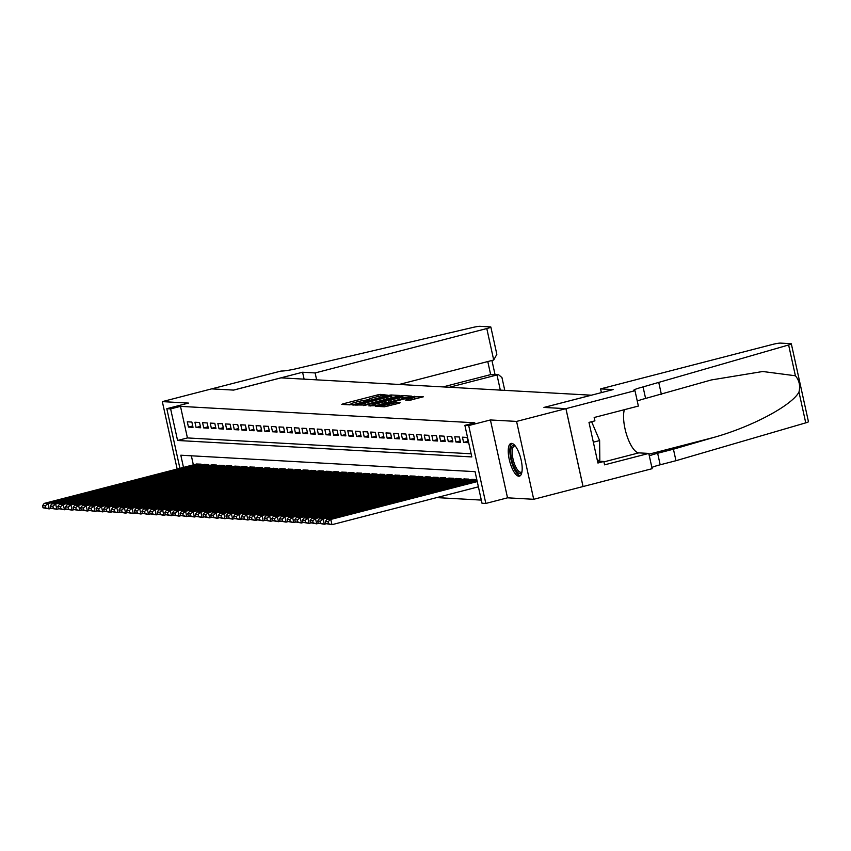 <?xml version="1.0" encoding="UTF-8"?>
<svg xmlns="http://www.w3.org/2000/svg" width="851" height="851" viewBox="0 0 851 851"><rect width="100%" height="100%" fill="white"/><g stroke="black" fill="none" stroke-linecap="round" stroke-linejoin="round"><path stroke-width="1.28" d="M387.662 395.215L380.525 394.385L377.844 394.843L342.974 403.853L341.794 404.406L349.761 404.842L352.569 404.172L351.442 404.087A6.808 0.691 -12.4 0 1 350.995 403.948A6.808 0.691 -12.4 0 1 355.239 402.353L358.143 401.598A6.808 0.691 -12.4 0 1 366.738 400.13L369.451 399.427A6.808 0.691 -12.4 0 1 369.004 399.289A6.808 0.691 -12.4 0 1 373.249 397.694L376.153 396.938A6.808 0.691 -12.4 0 1 384.758 395.47L387.662 395.215M511.6 443.382A16.892 5.723 -104.5 0 0 510.983 443.435A16.892 5.723 -104.5 0 0 509.451 460.348A16.892 5.723 -104.5 0 0 518.812 476.22A16.892 5.723 -104.5 0 0 519.44 476.156A16.892 5.723 -104.5 0 0 520.972 459.242A16.892 5.723 -104.5 0 0 511.6 443.382M409.522 400.3L423.319 396.811L411.639 396.736L375.451 406.246L384.439 406.789L398.938 403.268L400.13 402.725L396.343 402.512L387.79 404.491A5.691 0.574 -12.4 0 1 380.227 405.597A5.691 0.574 -12.4 0 1 383.78 404.268L406.735 398.332A5.691 0.574 -12.4 0 1 414.288 397.226A5.691 0.574 -12.4 0 1 410.746 398.555L405.597 400.044L409.522 400.3M565.915 408.661L583.031 486.538L533.705 499.292L516.578 421.415L565.915 408.661L543.938 407.438L591.296 395.194L281 377.855L233.642 390.098L211.665 388.864L162.328 401.619L188.507 403.087L166.807 408.693L170.625 408.905L180.497 406.363L474.741 422.798L464.88 425.351L468.699 425.564L485.825 503.441L481.996 503.228L475.06 471.656L180.806 455.211L183.486 467.401M516.578 421.415L490.41 419.958L468.699 425.564M398.662 396.013L399.842 395.47L390.992 394.97L388.301 395.428L352.112 404.938L363.792 405.023L398.662 396.013M402.661 395.619L411.512 396.119L410.32 396.662L375.461 405.672L368.845 405.874L384.312 401.725L385.641 401.225L382.982 401.034L363.6 405.597L399.97 396.077L402.661 395.619L403.119 397.725L405.65 397.864M162.328 401.619L177.157 469.039M191.869 422.064L187.284 421.809L188.443 427.074L193.028 427.33L191.869 422.064M199.517 422.49L194.932 422.234L196.081 427.5L200.676 427.755L199.517 422.49M207.155 422.926L202.57 422.67L203.729 427.925L208.314 428.181L207.155 422.926M214.803 423.351L210.218 423.096L211.367 428.351L215.963 428.606L214.803 423.351M222.441 423.777L217.856 423.521L219.015 428.776L223.6 429.042L222.441 423.777M230.089 424.202L225.504 423.947L226.653 429.212L231.249 429.468L230.089 424.202M237.727 424.628L233.142 424.372L234.302 429.638L238.886 429.893L237.727 424.628M245.375 425.053L240.79 424.798L241.939 430.063L246.535 430.319L245.375 425.053M253.013 425.479L248.428 425.223L249.588 430.489L254.172 430.744L253.013 425.479M260.661 425.915L256.077 425.66L257.225 430.914L261.81 431.17L260.661 425.915M268.299 426.34L263.714 426.085L264.874 431.34L269.459 431.595L268.299 426.34M275.947 426.766L271.363 426.511L272.511 431.765L277.096 432.031L275.947 426.766M283.585 427.191L279 426.936L280.16 432.202L284.745 432.457L283.585 427.191M291.233 427.617L286.649 427.362L287.798 432.627L292.382 432.882L291.233 427.617M298.871 428.042L294.286 427.787L295.446 433.053L300.031 433.308L298.871 428.042M306.52 428.468L301.935 428.213L303.084 433.478L307.668 433.733L306.52 428.468M314.157 428.904L309.573 428.649L310.732 433.904L315.317 434.159L314.157 428.904M321.806 429.329L317.221 429.074L318.37 434.329L322.954 434.584L321.806 429.329M329.443 429.755L324.859 429.5L326.018 434.755L330.603 435.021L329.443 429.755M337.092 430.18L332.507 429.925L333.656 435.191L338.241 435.446L337.092 430.18M344.729 430.606L340.145 430.351L341.304 435.616L345.889 435.872L344.729 430.606M352.378 431.031L347.793 430.776L348.942 436.042L353.527 436.297L352.378 431.031M360.016 431.457L355.431 431.202L356.59 436.467L361.175 436.723L360.016 431.457M367.664 431.893L363.069 431.638L364.228 436.893L368.813 437.148L367.664 431.893M375.302 432.319L370.717 432.063L371.876 437.318L376.461 437.574L375.302 432.319M382.95 432.744L378.355 432.489L379.514 437.744L384.099 438.01L382.95 432.744M390.588 433.17L386.003 432.914L387.162 438.18L391.747 438.435L390.588 433.17M398.236 433.595L393.641 433.34L394.8 438.605L399.385 438.861L398.236 433.595M405.874 434.021L401.289 433.765L402.449 439.031L407.033 439.286L405.874 434.021M413.522 434.446L408.927 434.191L410.086 439.456L414.671 439.712L413.522 434.446M421.16 434.882L416.575 434.627L417.735 439.882L422.319 440.137L421.16 434.882M428.798 435.308L424.213 435.052L425.372 440.307L429.957 440.563L428.798 435.308M436.446 435.733L431.861 435.478L433.021 440.733L437.605 440.999L436.446 435.733M444.084 436.159L439.499 435.903L440.658 441.169L445.243 441.424L444.084 436.159M451.732 436.584L447.147 436.329L448.307 441.595L452.892 441.85L451.732 436.584M459.37 437.01L454.785 436.754L455.945 442.02L460.529 442.275L459.37 437.01M467.018 437.435L462.433 437.18L463.593 442.446L468.178 442.701L467.018 437.435M180.497 406.363L187.433 437.935L471.124 453.785M436.754 497.601L481.315 500.09M191.358 455.806L193.347 464.848M196.57 464.018L201.123 464.157L201.357 465.189M204.208 464.444L208.772 464.593L208.995 465.614M211.856 464.869L216.409 465.018L216.643 466.04M219.494 465.306L224.058 465.444L224.281 466.465M227.143 465.731L231.695 465.869L231.919 466.891M234.78 466.157L239.344 466.295L239.567 467.316M242.429 466.582L246.981 466.72L247.205 467.752M250.066 467.008L254.63 467.156L254.853 468.178M257.715 467.433L262.268 467.582L262.491 468.603M265.352 467.859L269.916 468.007L270.139 469.029M273.001 468.295L277.554 468.433L277.777 469.454M280.639 468.72L285.202 468.858L285.425 469.88M288.287 469.146L292.84 469.284L293.063 470.305M295.925 469.571L300.488 469.709L300.711 470.741M303.562 469.997L308.126 470.146L308.349 471.167M311.211 470.422L315.774 470.571L315.998 471.592M318.848 470.848L323.412 470.997L323.635 472.018M326.497 471.284L331.06 471.422L331.284 472.443M334.135 471.709L338.698 471.848L338.921 472.869M341.783 472.135L346.346 472.273L346.57 473.294M349.421 472.56L353.984 472.699L354.207 473.73M357.069 472.986L361.632 473.135L361.856 474.156M364.707 473.411L369.27 473.56L369.494 474.581M372.355 473.837L376.919 473.986L377.142 475.007M379.993 474.273L384.556 474.411L384.78 475.432M387.641 474.698L392.205 474.837L392.428 475.858M395.279 475.124L399.842 475.262L400.066 476.283M402.927 475.549L407.491 475.688L407.714 476.72M410.565 475.975L415.128 476.124L415.352 477.145M418.213 476.4L422.777 476.549L423 477.571M425.851 476.826L430.415 476.975L430.638 477.996M433.499 477.262L438.063 477.4L438.286 478.422M441.137 477.688L445.701 477.826L445.924 478.847M448.785 478.113L453.349 478.251L453.572 479.273M456.423 478.539L460.987 478.677L461.21 479.709M464.072 478.964L468.635 479.113L468.858 480.134M471.709 479.39L476.273 479.538L476.496 480.56M490.41 419.958L507.526 497.824L533.705 499.292M507.526 497.824L485.825 503.441M170.625 408.905L177.572 440.478L471.816 456.923L464.88 425.351M179.912 468.327L166.807 408.693M187.433 437.935L177.572 440.478M188.443 427.074L192.73 425.968M196.081 427.5L200.368 426.394M203.729 427.925L208.016 426.819M211.367 428.351L215.654 427.245M219.015 428.776L223.302 427.67M226.653 429.212L230.94 428.096M234.302 429.638L238.588 428.532M241.939 430.063L246.226 428.957M249.588 430.489L253.875 429.383M257.225 430.914L261.512 429.808M264.874 431.34L269.161 430.234M272.511 431.765L276.798 430.659M280.16 432.202L284.447 431.085M287.798 432.627L292.084 431.521M295.446 433.053L299.733 431.946M303.084 433.478L307.371 432.372M310.732 433.904L315.019 432.797M318.37 434.329L322.657 433.223M326.018 434.755L330.305 433.648M333.656 435.191L337.943 434.074M341.304 435.616L345.591 434.51M348.942 436.042L353.229 434.935M356.59 436.467L360.877 435.361M364.228 436.893L368.515 435.786M371.876 437.318L376.163 436.212M379.514 437.744L383.801 436.637M387.162 438.18L391.449 437.063M394.8 438.605L399.087 437.499M402.449 439.031L406.735 437.925M410.086 439.456L414.373 438.35M417.735 439.882L422.022 438.776M425.372 440.307L429.659 439.201M433.021 440.733L437.308 439.627M440.658 441.169L444.945 440.052M448.307 441.595L452.594 440.488M455.945 442.02L460.231 440.914M463.593 442.446L467.88 441.339M369.015 399.353L365.919 400.151M351.006 404.002L348.112 404.757M393.981 397.215L390.907 397.109M389.109 395.715L356.877 404.395A6.808 0.691 -12.4 0 0 365.483 402.927L386.397 397.513A6.808 0.691 -12.4 0 0 390.641 395.917A6.808 0.691 -12.4 0 0 390.194 395.779L389.109 395.715M398.981 397.928A5.691 0.574 -12.4 0 0 402.534 396.598A5.691 0.574 -12.4 0 0 394.97 397.704L385.556 400.289L390.896 400.023L398.981 397.928L399.332 399.502M386.131 402.3L385.694 400.342M387.63 402.523L386.163 402.438M417.309 398.523L414.543 398.385M200.74 464.135L48.018 503.622L44.199 503.409L196.921 463.923M45.22 505.834L48.018 503.622L49.177 508.887L43.018 507.792L45.688 507.941L45.22 505.834L42.55 505.685L43.018 507.792M51.103 508.387L49.177 508.887L45.688 507.941M44.199 503.409L42.55 505.685M521.876 472.252A14.616 4.946 75.5 0 1 513.717 465.837A14.616 4.946 75.5 0 1 511.504 446.945A14.616 4.946 75.5 0 1 515.004 445.669M515.302 446.052A13.542 4.585 -104.5 0 0 514.387 446.03A13.542 4.585 -104.5 0 0 512.876 447.605A13.542 4.585 -104.5 0 0 514.132 462.965A13.542 4.585 -104.5 0 0 521.163 472.241A13.542 4.585 -104.5 0 0 521.961 471.773M511.951 443.424A16.786 5.68 -104.5 0 0 510.717 445.094A16.786 5.68 -104.5 0 0 511.962 463.189A16.786 5.68 -104.5 0 0 520.291 475.698M597.402 460.646L599.827 460.019L599.625 440.563L591.626 421.713M593.338 442.19L599.625 440.563M449.424 387.269L496.995 374.961L490.655 374.61L487.783 361.558M302.584 372.238L315.125 372.94L486.793 328.55A6.5 0.66 -12.4 0 0 490.846 327.029A6.5 0.66 -12.4 0 0 490.421 326.901L479.985 326.316A6.5 0.66 -12.4 0 0 473.262 327.348L300.275 367.76A15.158 1.532 167.6 0 1 281.107 371.036L211.633 388.875L233.525 390.088L302.584 372.238L304.105 379.142M315.125 372.94L316.636 379.844M399.183 384.461L493.708 360.016L486.793 328.55M443.073 386.907L490.655 374.61L498.654 374.78L496.995 374.961L500.324 390.109M490.846 327.029L496.846 354.335L493.708 360.016M504.771 390.354L501.962 377.61L498.654 374.78M600.583 388.886L772.251 344.506A6.5 0.66 -12.4 0 1 780.473 343.102L790.898 343.687A6.5 0.66 -12.4 0 1 791.324 343.815A6.5 0.66 -12.4 0 1 788.622 344.974L643.058 386.918A15.158 1.532 -12.4 0 0 633.601 390.471A15.158 1.532 -12.4 0 0 634.591 390.79L565.947 408.661L544.055 407.438L613.114 389.588L600.583 388.886L601.402 392.619M791.324 343.815L808.45 421.692A6.5 0.66 167.6 0 1 805.748 422.851L675.971 460.71L673.428 449.19L713.223 437.574C751.39 427.042 791.877 405.544 798.972 392.056C800.451 385.758 799.249 380.333 795.398 375.77L762.783 371.504L711.33 379.95L645.59 398.438A15.158 1.532 -12.4 0 0 637.282 401.108M661.376 394.353L658.844 382.833M675.971 460.71L660.185 464.795A15.158 1.532 -12.4 0 0 651.866 467.454M649.334 455.934A15.158 1.532 -12.4 0 1 657.642 453.264L673.428 449.19M565.947 408.661L583.073 486.538L652.143 468.688L648.781 453.423L604.582 464.848L603.838 461.487L597.508 461.136M635.016 390.811L638.367 406.065L594.168 417.501L594.913 420.862L588.988 422.394L597.923 463.018L603.838 461.487M648.781 453.423L638.803 452.87A24.371 8.255 75.5 0 1 627.017 435.999A24.371 8.255 75.5 0 1 624.357 409.693M208.389 464.572L55.655 504.047L51.837 503.835L204.57 464.359M52.868 506.26L55.655 504.047L56.815 509.313L50.656 508.217L53.326 508.366L52.868 506.26L50.188 506.111L50.656 508.217M58.751 508.813L56.815 509.313L53.326 508.366M51.837 503.835L50.188 506.111M216.026 464.997L63.304 504.483L59.485 504.271L212.207 464.784M60.506 506.685L63.304 504.483L64.463 509.738L58.293 508.643L60.974 508.792L60.506 506.685L57.836 506.536L58.293 508.643M66.389 509.238L64.463 509.738L60.974 508.792M59.485 504.271L57.836 506.536M223.675 465.423L70.941 504.909L67.123 504.696L219.856 465.21M68.154 507.111L70.941 504.909L72.101 510.164L65.942 509.068L68.612 509.217L68.154 507.111L65.474 506.962L65.942 509.068M74.037 509.664L72.101 510.164L68.612 509.217M67.123 504.696L65.474 506.962M231.312 465.848L78.59 505.334L74.771 505.122L227.494 465.635M75.792 507.547L78.59 505.334L79.749 510.6L73.58 509.494L76.26 509.643L75.792 507.547L73.122 507.398L73.58 509.494M81.675 510.1L79.749 510.6L76.26 509.643M74.771 505.122L73.122 507.398M238.961 466.274L86.228 505.76L82.409 505.547L235.142 466.061M83.441 507.973L86.228 505.76L87.387 511.025L81.228 509.93L83.898 510.079L83.441 507.973L80.76 507.824L81.228 509.93M89.323 510.526L87.387 511.025L83.898 510.079M82.409 505.547L80.76 507.824M246.599 466.699L93.876 506.185L90.057 505.973L242.78 466.486M91.078 508.398L93.876 506.185L95.035 511.451L88.866 510.355L91.546 510.504L91.078 508.398L88.408 508.249L88.866 510.355M96.961 510.951L95.035 511.451L91.546 510.504M90.057 505.973L88.408 508.249M254.247 467.125L101.514 506.611L97.695 506.398L250.428 466.912M98.727 508.824L101.514 506.611L102.673 511.876L96.514 510.781L99.184 510.93L98.727 508.824L96.046 508.675L96.514 510.781M104.609 511.377L102.673 511.876L99.184 510.93M97.695 506.398L96.046 508.675M261.885 467.561L109.162 507.036L105.343 506.824L258.066 467.348M106.364 509.249L109.162 507.036L110.322 512.302L104.152 511.206L106.832 511.355L106.364 509.249L103.694 509.1L104.152 511.206M112.247 511.802L110.322 512.302L106.832 511.355M105.343 506.824L103.694 509.1M269.533 467.986L116.8 507.473L112.981 507.26L265.714 467.773M114.013 509.675L116.8 507.473L117.959 512.727L111.8 511.632L114.47 511.781L114.013 509.675L111.332 509.526L111.8 511.632M119.895 512.228L117.959 512.727L114.47 511.781M112.981 507.26L111.332 509.526M277.171 468.412L124.448 507.898L120.629 507.685L273.352 468.199M121.65 510.1L124.448 507.898L125.608 513.153L119.438 512.057L122.118 512.206L121.65 510.1L118.98 509.951L119.438 512.057M127.533 512.653L125.608 513.153L122.118 512.206M120.629 507.685L118.98 509.951M284.819 468.837L132.086 508.324L128.267 508.111L281 468.624M129.299 510.536L132.086 508.324L133.245 513.589L127.086 512.483L129.756 512.632L129.299 510.536L126.618 510.387L127.086 512.483M135.181 513.089L133.245 513.589L129.756 512.632M128.267 508.111L126.618 510.387M292.457 469.263L139.734 508.749L135.915 508.536L288.638 469.05M136.937 510.962L139.734 508.749L140.894 514.015L134.724 512.919L137.405 513.068L136.937 510.962L134.267 510.813L134.724 512.919M142.819 513.515L140.894 514.015L137.405 513.068M135.915 508.536L134.267 510.813M300.105 469.688L147.372 509.175L143.553 508.962L296.286 469.475M144.585 511.387L147.372 509.175L148.531 514.44L142.372 513.344L145.042 513.493L144.585 511.387L141.904 511.238L142.372 513.344M150.467 513.94L148.531 514.44L145.042 513.493M143.553 508.962L141.904 511.238M307.743 470.114L155.02 509.6L151.191 509.387L303.924 469.901M152.223 511.813L155.02 509.6L156.169 514.866L150.01 513.77L152.691 513.919L152.223 511.813L149.553 511.664L150.01 513.77M158.105 514.366L156.169 514.866L152.691 513.919M151.191 509.387L149.553 511.664M315.391 470.55L162.658 510.026L158.839 509.813L311.572 470.337M159.871 512.238L162.658 510.026L163.817 515.291L157.658 514.195L160.328 514.344L159.871 512.238L157.19 512.089L157.658 514.195M165.754 514.791L163.817 515.291L160.328 514.344M158.839 509.813L157.19 512.089M323.029 470.975L170.306 510.462L166.477 510.249L319.21 470.763M167.509 512.664L170.306 510.462L171.455 515.717L165.296 514.621L167.977 514.77L167.509 512.664L164.839 512.515L165.296 514.621M173.391 515.217L171.455 515.717L167.977 514.77M166.477 510.249L164.839 512.515M330.677 471.401L177.944 510.887L174.125 510.674L326.858 471.188M175.157 513.089L177.944 510.887L179.104 516.142L172.944 515.046L175.614 515.195L175.157 513.089L172.476 512.94L172.944 515.046M181.04 515.642L179.104 516.142L175.614 515.195M174.125 510.674L172.476 512.94M338.315 471.826L185.592 511.313L181.763 511.1L334.496 471.614M182.795 513.525L185.592 511.313L186.741 516.578L180.582 515.472L183.263 515.621L182.795 513.525L180.125 513.376L180.582 515.472M188.677 516.078L186.741 516.578L183.263 515.621M181.763 511.1L180.125 513.376M345.963 472.252L193.23 511.738L189.411 511.525L342.145 472.039M190.443 513.951L193.23 511.738L194.39 517.004L188.231 515.908L190.901 516.057L190.443 513.951L187.763 513.802L188.231 515.908M196.326 516.504L194.39 517.004L190.901 516.057M189.411 511.525L187.763 513.802M353.601 472.677L200.879 512.164L197.049 511.951L349.782 472.465M198.081 514.376L200.879 512.164L202.027 517.429L195.868 516.334L198.549 516.483L198.081 514.376L195.411 514.227L195.868 516.334M203.963 516.929L202.027 517.429L198.549 516.483M197.049 511.951L195.411 514.227M361.25 473.103L208.516 512.589L204.697 512.376L357.42 472.89M205.729 514.802L208.516 512.589L209.676 517.855L203.517 516.759L206.187 516.908L205.729 514.802L203.049 514.653L203.517 516.759M211.612 517.355L209.676 517.855L206.187 516.908M204.697 512.376L203.049 514.653M368.887 473.539L216.165 513.015L212.335 512.802L365.068 473.326M213.367 515.227L216.165 513.015L217.313 518.28L211.154 517.185L213.835 517.334L213.367 515.227L210.697 515.078L211.154 517.185M219.25 517.78L217.313 518.28L213.835 517.334M212.335 512.802L210.697 515.078M376.536 473.964L223.802 513.451L219.984 513.238L372.706 473.752M221.015 515.653L223.802 513.451L224.962 518.706L218.803 517.61L221.473 517.759L221.015 515.653L218.335 515.504L218.803 517.61M226.898 518.206L224.962 518.706L221.473 517.759M219.984 513.238L218.335 515.504M384.173 474.39L231.451 513.876L227.621 513.664L380.354 474.177M228.653 516.078L231.451 513.876L232.6 519.131L226.44 518.036L229.121 518.185L228.653 516.078L225.983 515.929L226.44 518.036M234.536 518.631L232.6 519.131L229.121 518.185M227.621 513.664L225.983 515.929M391.822 474.815L239.088 514.302L235.27 514.089L387.992 474.603M236.301 516.514L239.088 514.302L240.248 519.567L234.089 518.461L236.759 518.61L236.301 516.514L233.621 516.366L234.089 518.461M242.184 519.067L240.248 519.567L236.759 518.61M235.27 514.089L233.621 516.366M399.459 475.241L246.737 514.727L242.907 514.515L395.641 475.028M243.939 516.94L246.737 514.727L247.886 519.993L241.727 518.897L244.407 519.046L243.939 516.94L241.269 516.791L241.727 518.897M249.822 519.493L247.886 519.993L244.407 519.046M242.907 514.515L241.269 516.791M407.108 475.666L254.375 515.153L250.556 514.94L403.278 475.454M251.588 517.365L254.375 515.153L255.534 520.418L249.375 519.323L252.045 519.472L251.588 517.365L248.907 517.217L249.375 519.323M257.47 519.918L255.534 520.418L252.045 519.472M250.556 514.94L248.907 517.217M414.745 476.092L262.023 515.578L258.193 515.366L410.927 475.879M259.225 517.791L262.023 515.578L263.172 520.844L257.013 519.748L259.693 519.897L259.225 517.791L256.555 517.642L257.013 519.748M265.108 520.344L263.172 520.844L259.693 519.897M258.193 515.366L256.555 517.642M422.394 476.528L269.661 516.004L265.842 515.791L418.564 476.315M266.874 518.216L269.661 516.004L270.82 521.269L264.661 520.174L267.331 520.323L266.874 518.216L264.193 518.068L264.661 520.174M272.756 520.769L270.82 521.269L267.331 520.323M265.842 515.791L264.193 518.068M430.032 476.954L277.309 516.44L273.479 516.227L426.213 476.741M274.511 518.642L277.309 516.44L278.458 521.695L272.299 520.599L274.979 520.748L274.511 518.642L271.841 518.493L272.299 520.599M280.394 521.195L278.458 521.695L274.979 520.748M273.479 516.227L271.841 518.493M437.68 477.379L284.947 516.865L281.128 516.653L433.85 477.166M282.16 519.067L284.947 516.865L286.106 522.12L279.947 521.025L282.617 521.174L282.16 519.067L279.479 518.919L279.947 521.025M288.042 521.62L286.106 522.12L282.617 521.174M281.128 516.653L279.479 518.919M445.318 477.805L292.595 517.291L288.766 517.078L441.499 477.592M289.797 519.504L292.595 517.291L293.744 522.557L287.585 521.45L290.265 521.599L289.797 519.504L287.127 519.355L287.585 521.45M295.68 522.057L293.744 522.557L290.265 521.599M288.766 517.078L287.127 519.355M452.966 478.23L300.233 517.716L296.414 517.504L449.137 478.017M297.446 519.929L300.233 517.716L301.392 522.982L295.233 521.886L297.903 522.035L297.446 519.929L294.765 519.78L295.233 521.886M303.318 522.482L301.392 522.982L297.903 522.035M296.414 517.504L294.765 519.78M460.604 478.656L307.881 518.142L304.052 517.929L456.785 478.443M305.084 520.355L307.881 518.142L309.03 523.408L302.871 522.312L305.552 522.461L305.084 520.355L302.413 520.206L302.871 522.312M310.966 522.908L309.03 523.408L305.552 522.461M304.052 517.929L302.413 520.206M468.252 479.081L315.519 518.567L311.7 518.355L464.423 478.868M312.732 520.78L315.519 518.567L316.678 523.833L310.519 522.737L313.189 522.886L312.732 520.78L310.051 520.631L310.519 522.737M318.604 523.333L316.678 523.833L313.189 522.886M311.7 518.355L310.051 520.631M475.89 479.517L323.157 518.993L319.338 518.78L472.071 479.304M320.37 521.206L323.157 518.993L324.316 524.259L318.157 523.163L320.838 523.312L320.37 521.206L317.7 521.057L318.157 523.163M326.252 523.759L324.316 524.259L320.838 523.312M319.338 518.78L317.7 521.057M477.241 481.57L330.805 519.429L326.986 519.216L476.985 480.432M328.018 521.631L330.805 519.429L331.964 524.684L325.805 523.588L328.475 523.737L328.018 521.631L325.337 521.482L325.805 523.588M478.4 486.825L331.964 524.684L328.475 523.737M326.986 519.216L325.337 521.482M343.113 404.47L342.974 403.853M378.195 396.449L377.844 394.843M380.865 395.917L380.525 394.385M353.58 405.055L353.442 404.438M391.46 397.077L390.992 394.97M355.984 405.193L355.792 404.331M357.069 405.257L356.877 404.395M365.824 404.502L365.483 402.927M386.737 399.087L386.397 397.513M370.302 405.991L370.174 405.374M384.652 403.3L384.312 401.725M400.098 396.651L399.97 396.077M388.599 402.278L388.205 400.481M391.237 401.598L390.896 400.023M407.055 400.161L406.916 399.545M411.086 400.098L410.746 398.555M388.141 406.065L387.79 404.491M394.002 404.544L393.651 402.97M396.64 403.863L396.343 402.512M376.908 406.363L376.77 405.746M411.756 397.289L411.639 396.736M414.788 398.374L414.32 396.279M645.59 398.438L643.058 386.918M657.642 453.264L660.185 464.795M805.748 422.851L798.972 392.056M795.398 375.77L788.622 344.974M713.223 437.574L648.951 454.189M603.933 461.88L638.803 452.87M369.164 399.981L369.004 399.289M351.144 404.64L350.995 403.948M355.888 405.193L355.697 404.299M391.088 397.96L390.641 395.917M386.014 402.949L385.641 401.225M402.959 398.566L402.534 396.598M386.014 402.395L385.556 400.289M414.724 399.193L414.288 397.226M380.44 406.565L380.227 405.597M495.037 374.578L491.931 360.484"/></g></svg>
